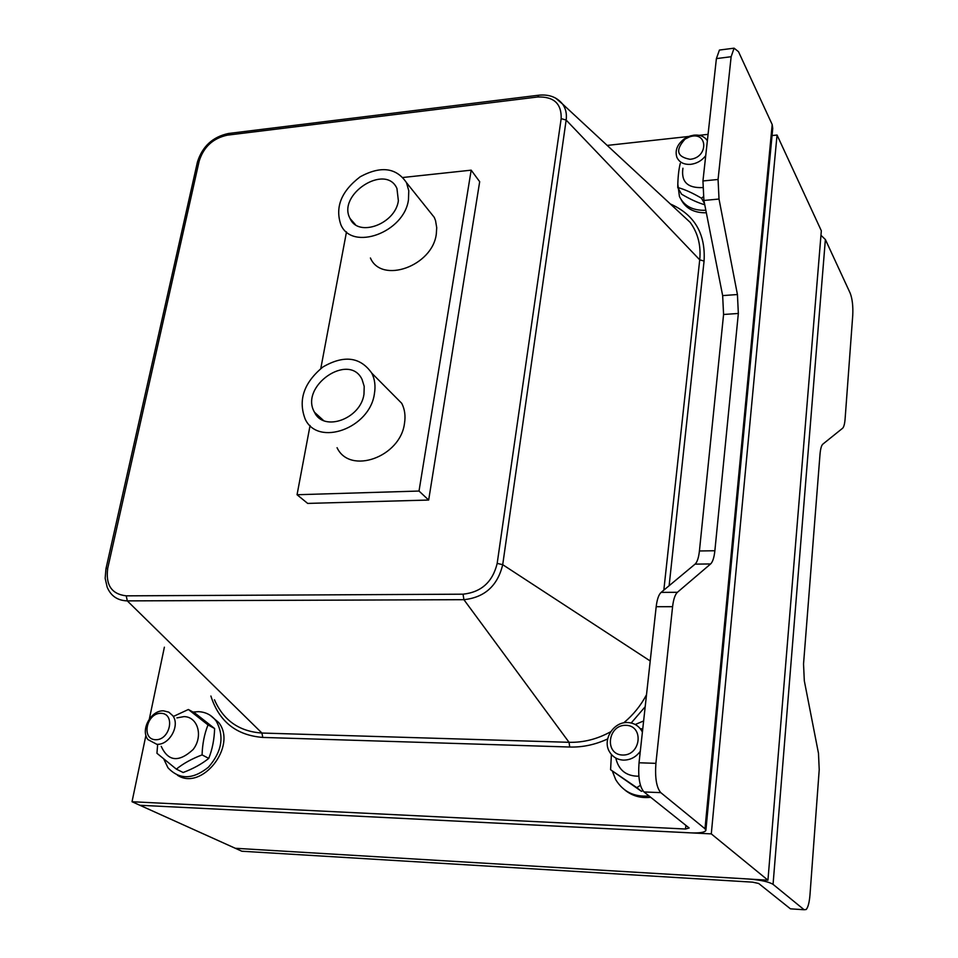 <?xml version="1.0" encoding="UTF-8"?>
<svg xmlns="http://www.w3.org/2000/svg" width="958" height="958" viewBox="0 0 958 958"><rect width="100%" height="100%" fill="white"/><g stroke="black" fill="none" stroke-linecap="round" stroke-linejoin="round"><path stroke-width="1.44" d="M804.133 909.741L806.217 909.501C808.097 907.238 809.354 902.388 809.977 894.94L819.222 769.669L818.479 753.299L804.313 680.803L803.534 663.978L820.012 454.26C820.491 448.859 821.413 445.494 822.778 444.189L842.609 428.25C843.866 427.04 844.705 423.891 845.112 418.814L852.74 315.421C853.183 306.213 852.333 298.8 850.201 293.184L825.377 239.524L773.058 884.354C768.795 881.767 760.664 879.983 748.665 879.025L235.273 848.273L241.823 851.231L752.617 882.15L758.688 883.48L790.458 908.843L804.133 909.741L773.058 884.354M792.158 908.95L790.458 908.843M820.958 235.285L825.377 239.524M772.196 124.552L738.498 51.684L734.103 48.175L731.134 56.726L718.069 179.469L719.015 199.036L737.432 294.525L738.343 313.47L714.872 550.742C714.141 557.532 712.728 561.927 710.62 563.951L677.414 592.295C675.055 594.523 673.45 599.325 672.588 606.689L655.907 763.346C654.865 777.836 656.493 787.596 660.78 792.637L704.992 828.754L772.196 124.552L772.735 128.396L705.914 830.059M704.992 828.754L705.866 830.514C704.681 832.43 699.508 833.209 690.359 832.849L139.856 805.259L235.273 848.273L767.945 880.186L821.329 230.77L777.046 135.03L711.291 833.891L139.856 805.259L132.024 801.738L685.521 829.017L689.149 827.975L644.004 791.955C639.621 786.925 637.968 777.201 639.034 762.772L656.182 606.713C657.068 599.385 658.709 594.595 661.128 592.379L695.077 564.13C697.22 562.118 698.669 557.724 699.424 550.97L723.577 314.475L722.655 295.603L703.902 200.462L702.944 180.966L716.392 58.606L719.422 50.055L720.859 49.876M428.669 500.04L479.683 181.697L428.669 500.04L307.674 503.417L428.669 500.04L419.017 491.047L471.18 170.165L403.031 177.469M607.192 145.412L688.742 136.467M699.196 135.329L708.07 134.348M132.024 801.738L145.927 735.325M149.352 718.979L164.381 647.189M398.372 200.773C395.355 224.148 358.076 237.668 350.089 218.568C336.665 194.654 385.811 162.896 396.947 188.487L398.372 200.773M363.98 394.205C360.723 418.957 323.624 432.286 314.511 412.287C299.159 386.445 349.083 351.814 362.076 379.464L364.208 386.397L363.98 394.205M374.422 393.642C375.704 386.002 374.817 379.176 371.776 373.141C360.328 356.879 344.054 354.807 322.978 366.938C303.878 382.673 297.938 400.061 305.183 419.089C317.924 447.027 369.944 428.346 374.422 393.642M390.972 392.469L401.749 403.33C404.767 409.246 405.689 415.928 404.492 423.364C400.384 457.206 349.754 475.06 337.06 447.697M408.467 199.743L408.779 190.726L406.491 182.667C396.301 167.602 380.889 165.626 360.244 176.739C341.323 191.169 334.869 207.191 340.892 224.783C352.041 251.463 404.3 232.519 408.467 199.743M428.01 209.562L434.237 217.334L435.531 220.579L436.728 227.705L436.297 234.075C432.477 266.12 381.535 284.203 370.411 257.989M307.674 503.417L297.052 494.735L419.017 491.047M346.497 231.884L320.786 368.543M310.069 425.508L297.052 494.735M479.683 181.697L471.18 170.165M767.945 880.186L711.291 833.891M772.052 135.569L777.046 135.03M155.555 739.732C140.97 739.348 146.574 712.776 161.028 713.315C175.637 713.494 170.177 740.33 155.555 739.732M156.789 744.282C169.327 745.396 180.439 725.35 172.739 715.65L168.812 712.165L163.698 710.86C151.16 709.866 140.131 729.876 147.927 739.588L156.789 744.282M690.035 159.303C676.803 156.861 675.139 150.131 685.054 139.078L689.449 136.91C707.974 130.432 708.848 157.675 690.035 159.303M707.363 140.778C704.573 136.527 700.13 134.647 694.047 135.138L690 136.012L684.443 138.754C677.222 144.323 674.719 150.538 676.923 157.423C679.402 162.465 684.012 164.764 690.754 164.333C696.909 163.519 701.915 160.609 705.735 155.615M622.532 755.036C604.175 754.533 607.695 724.655 625.897 725.314C644.243 725.565 640.962 755.766 622.532 755.036M642.399 732.187L641.944 731.265C638.794 725.793 634.04 722.883 627.658 722.536C613.623 721.59 602.199 739.684 609.384 751.575C612.485 756.868 617.168 759.718 623.407 760.113C630.304 760.113 635.932 757.167 640.291 751.3M193.037 712.069L198.306 711.662C205.85 711.974 211.85 715.159 216.292 721.218C224.519 736.403 221.909 751.731 208.461 767.178C192.893 779.692 179.409 779.884 167.985 767.789L163.938 759.383M210.089 715.219L218.735 722.583C237.464 745.959 201.91 791.416 177.41 775.214M648.997 795.93C634.292 797.224 623.191 791.799 615.707 779.656L612.342 771.13M650.686 797.284C640.866 798.409 632.28 796.002 624.915 790.039M705.83 210.269C692.993 210.76 684.204 206.186 679.438 196.522L677.821 184.164M706.333 212.784C694.37 213.011 686.012 208.688 681.234 199.827M682.922 168.225C680.994 181.781 687.557 188.235 702.633 187.576M703.292 196.773L701.507 198.222C692.586 192.953 684.671 189.385 677.749 187.517C677.845 177.781 678.671 169.758 680.264 163.447M677.749 187.517L681.545 194.175C690.167 199.276 697.891 202.797 704.741 204.749M701.507 198.222L704.537 203.683M161.231 746.366C168.225 761.562 178.847 762.616 193.109 749.527C203.503 736.271 197.875 716.632 183.936 716.62L176.895 717.901M173.829 716.249L188.379 709.495L208.006 724.907C204.377 733.96 202.413 743.959 202.078 754.904C191.792 758.808 183.218 763.55 176.344 769.13L156.944 753.275L157.639 744.534M176.344 769.13L183.158 772.507C193.324 768.663 201.863 763.945 208.76 758.389C212.365 749.252 214.305 739.301 214.616 728.535L195.049 713.183L188.379 709.495M202.078 754.904L208.76 758.389M208.006 724.907L214.616 728.535M642.758 728.834L640.291 728.751M615.79 758.029C618.617 770.22 626.304 776.279 638.854 776.22M640.423 785.273L636.819 787.656L610.581 769.729L611.408 754.485M635.238 724.511L643.632 720.943M610.581 769.729L641.429 791.32L642.866 790.733M636.819 787.656L641.429 791.32M716.392 58.606L731.134 56.726M639.034 762.772L655.907 763.346M644.004 791.955L660.78 792.637M677.414 592.295L661.128 592.379M656.182 606.713L672.588 606.689M710.62 563.951L695.077 564.13M714.872 550.742L699.424 550.97M738.343 313.47L723.577 314.475M737.432 294.525L722.655 295.603M719.015 199.036L703.902 200.462M702.944 180.966L718.069 179.469M685.521 829.017L685.88 825.377M228.962 133.425L227.345 135.162L537.63 96.998L538.863 95.189M105.967 568.717L197.396 162.189L199.18 161.028C203.683 146.873 213.071 138.251 227.345 135.162M537.63 96.998C553.808 96.435 561.651 103.644 561.172 118.612L566.154 120.073C566.968 113.894 565.771 108.553 562.574 104.051L555.616 98.099M561.172 118.612L497.178 563.4C492.675 581.949 481.299 592.212 463.049 594.188L126.24 595.84L127.294 600.882C117.547 600.57 110.841 595.984 107.152 587.098L105.164 578.345L105.943 568.812L107.751 568.166L199.18 161.028M497.178 563.4L502.711 564.681L566.154 120.073L699.723 259.834L704.07 261.055C705.699 233.656 694.454 214.628 670.337 203.958M126.24 595.84C111.583 594.164 105.428 584.943 107.751 568.166M463.049 594.188L463.911 599.684C484.676 597.457 497.597 585.793 502.711 564.681L650.219 660.984M210.892 696.023C219.011 721.53 236.303 735.325 262.767 737.42L261.929 733.038L127.294 600.882L463.911 599.684L569.052 742.306L261.929 733.038C239.249 731.505 223.43 720.416 214.46 699.771M262.767 737.42L569.735 747.024L569.052 742.306C583.398 742.654 597.265 739.145 610.653 731.768M569.735 747.024C582.62 747.384 595.265 744.689 607.647 738.941M631.202 722.991L645.189 706.729M646.506 694.73C640.794 705.615 633.178 715.003 623.658 722.883M676.935 210.077L690.143 222.328C697.915 232.974 701.112 245.476 699.723 259.834L663.834 590.116M669.127 585.721L704.07 261.055M734.103 48.175L719.422 50.055M197.432 162.046C202.377 146.406 212.712 136.886 228.411 133.497L538.444 95.237C548.802 94.123 556.849 97.057 562.574 104.051L676.839 209.982M350.089 218.568L355.43 224.663M314.511 412.287L323.553 420.538M401.749 403.33L371.776 373.141M434.237 217.334L406.491 182.667M685.054 139.078L684.443 138.754M689.449 136.91L690 136.012M218.735 722.583L216.292 721.218"/></g></svg>
